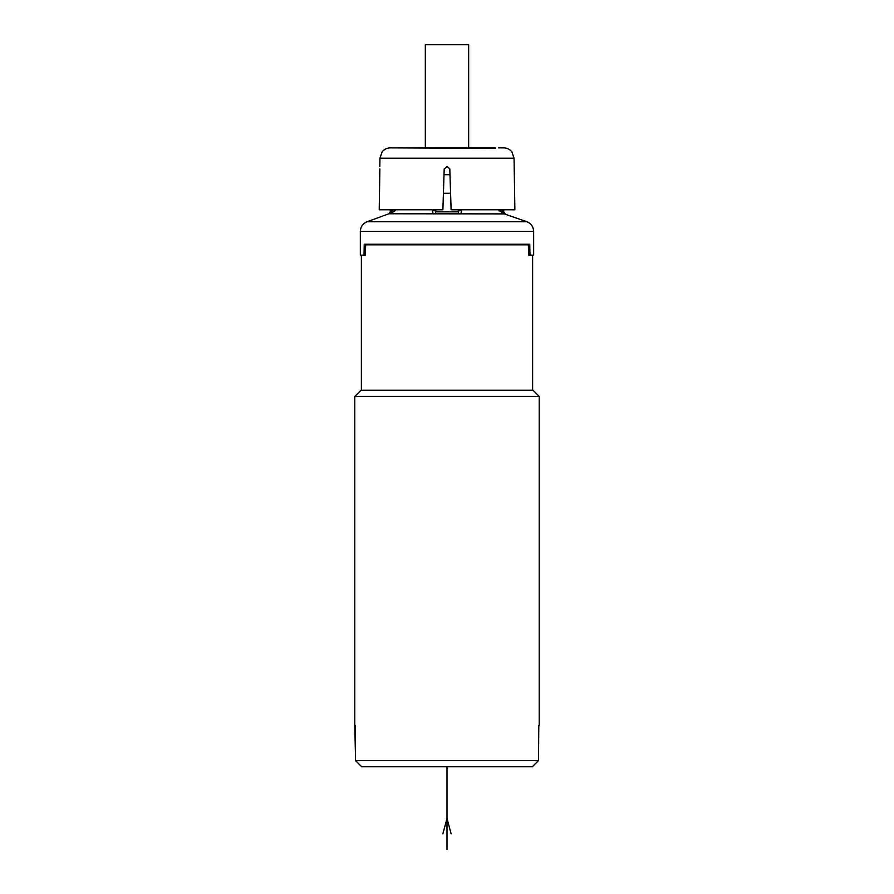 <?xml version="1.0" encoding="UTF-8"?>
<svg xmlns="http://www.w3.org/2000/svg" width="894" height="894" viewBox="0 0 894 894"><rect width="100%" height="100%" fill="white"/><g stroke="black" fill="none" stroke-linecap="round" stroke-linejoin="round"><path stroke-width="1.34" d="M514.184 166.452L514.877 209.777L451.112 209.777L449.805 168.932L447.145 166.452L444.195 168.932L442.888 209.777L379.235 209.777L379.872 168.932M379.816 166.452L379.95 158.193L514.05 158.193L514.195 166.563M495.544 147.879L390.265 147.879L495.544 148.359M450.587 193.272L443.413 193.272M449.984 174.699L444.016 174.699M379.794 168.932L379.235 209.777M498.506 147.879L503.735 147.879C507.032 147.957 509.736 149.264 511.837 151.812L514.05 158.193M425.343 147.879L425.343 44.7L468.657 44.7L468.657 147.879M393.416 209.576L391.393 211.844L390.265 211.844L390.265 209.777M435.758 209.777L435.758 211.844L434.104 209.576M459.896 209.576L458.242 211.844L435.758 211.844L435.501 213.767C433.556 214.079 432.54 213.141 432.461 210.928L432.517 209.777M502.607 209.777L502.607 211.844L500.584 209.576M459.874 210.191L459.896 209.777A2.067 1.375 180 0 0 461.539 210.928C461.46 213.141 460.444 214.079 458.499 213.767L458.242 209.777M393.628 209.777L394.913 210.928L390.13 213.767A2.067 2.023 -90 0 0 391.393 211.844L391.393 209.777M394.913 210.928L395.796 209.777M434.082 209.777A2.067 1.375 0 0 1 432.461 210.928A2.067 1.375 180 0 0 434.082 209.777M461.527 210.749L461.483 209.777M501.869 213.063L502.506 213.353M498.204 209.777L503.87 213.767L526.857 221.712L367.143 221.712C362.852 223.534 360.584 226.763 360.349 231.412L360.349 255.136L364.014 255.136L364.249 244.218L365.646 244.99M500.372 209.777L499.087 210.928M528.354 244.99L529.751 244.218L364.249 244.218M529.751 244.218L529.986 255.136L528.645 255.136L528.354 244.822L365.646 244.822L365.355 255.136L364.014 255.136M361.377 255.136L361.377 390.265M532.623 255.136L532.623 390.265M529.986 255.136L533.651 255.136L533.651 231.412L360.349 231.412M539.216 725.515L538.523 725.515L539.216 725.515L539.216 396.455L533.025 390.265L360.975 390.265L354.784 396.455L354.784 725.515L355.477 756.056M538.523 725.515L538.523 760.593L355.477 760.593L355.197 725.515M355.477 760.593L360.93 765.99M355.477 725.515L354.784 725.515M539.216 396.455L354.784 396.455M533.07 765.99L538.523 760.593M538.523 756.056L538.803 725.515M532.276 766.773L361.724 766.773M447 766.773L447 849.3M451.124 833.823L447 818.356L442.876 833.823M503.735 209.777L503.735 211.844L502.607 211.844A2.067 2.023 -90 0 0 503.87 213.767M390.265 211.844L388.979 213.767L390.13 213.767M435.501 213.767L458.499 213.767M388.979 213.767L505.367 213.889M379.95 158.193L382.163 151.812C384.264 149.264 386.968 147.957 390.265 147.879M505.021 213.767L503.735 211.844M388.633 213.889L367.143 221.712M526.857 221.712C531.148 223.534 533.416 226.763 533.651 231.412"/></g></svg>
